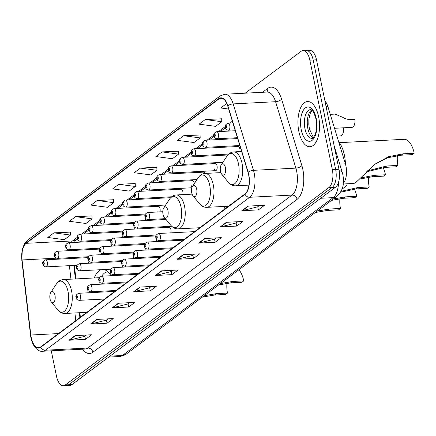 <?xml version="1.0" encoding="UTF-8"?>
<svg xmlns="http://www.w3.org/2000/svg" width="436" height="436" viewBox="0 0 436 436"><rect width="100%" height="100%" fill="white"/><g stroke="black" fill="none" stroke-linecap="round" stroke-linejoin="round"><path stroke-width="0.65" d="M114.101 283.498A24.983 11.881 -93 0 0 113.856 282.642M110.951 275.716A24.983 11.881 -93 0 0 103.626 269.557M101.501 269.671A24.983 11.881 -93 0 0 94.269 277.966M239.887 151.603A3.537 1.684 -93 0 0 239.865 148.867A3.537 1.684 -93 0 0 238.138 146.496L193.835 148.79A3.537 1.684 87 0 1 195.562 151.167A3.537 1.684 87 0 1 194.2 155.854C192.412 155.598 191.409 154.704 191.191 153.183C190.418 151.494 191.295 150.033 193.835 148.79M227.532 155.396A3.537 1.684 -93 0 0 226.731 155.036L182.428 157.336A3.537 1.684 87 0 1 184.155 159.707A3.537 1.684 87 0 1 182.793 164.394C181.005 164.138 180.003 163.249 179.79 161.723C179.011 160.034 179.888 158.573 182.428 157.336M213.967 168.263A3.537 1.684 -93 0 0 215.695 170.64A3.537 1.684 -93 0 0 217.057 165.953A3.537 1.684 -93 0 0 215.33 163.576L171.026 165.876A3.537 1.684 87 0 1 172.749 168.247A3.537 1.684 87 0 1 171.392 172.934C169.604 172.678 168.601 171.789 168.383 170.263C167.604 168.574 168.487 167.113 171.026 165.876M205.323 173.424A3.537 1.684 -93 0 0 203.923 172.116L159.62 174.416A3.537 1.684 87 0 1 161.347 176.793A3.537 1.684 87 0 1 159.985 181.474C158.197 181.218 157.194 180.33 156.982 178.804C156.202 177.12 157.08 175.654 159.62 174.416M194.336 183.583A3.537 1.684 -93 0 0 194.243 183.033A3.537 1.684 -93 0 0 192.521 180.657L148.213 182.957A3.537 1.684 87 0 1 149.94 185.333A3.537 1.684 87 0 1 148.583 190.02C146.79 189.758 145.793 188.87 145.575 187.344C144.796 185.66 145.679 184.194 148.213 182.957M182.793 194.625A3.537 1.684 -93 0 0 182.842 191.573A3.537 1.684 -93 0 0 181.114 189.202L136.811 191.497A3.537 1.684 87 0 1 138.539 193.873A3.537 1.684 87 0 1 137.177 198.56C135.389 198.304 134.386 197.41 134.168 195.889C133.394 194.2 134.272 192.734 136.811 191.497M170.405 198.009A3.537 1.684 -93 0 0 169.708 197.742L125.405 200.037A3.537 1.684 87 0 1 127.132 202.413A3.537 1.684 87 0 1 125.775 207.1C123.982 206.844 122.979 205.95 122.767 204.43C121.987 202.74 122.87 201.279 125.405 200.037M159.941 211.863A3.537 1.684 -93 0 0 160.034 208.659A3.537 1.684 -93 0 0 158.306 206.283L114.003 208.582A3.537 1.684 87 0 1 115.731 210.953A3.537 1.684 87 0 1 114.368 215.64C112.581 215.384 111.578 214.49 111.36 212.97C110.586 211.28 111.463 209.82 114.003 208.582M170.83 232.862A3.537 1.684 -93 0 0 170.923 229.658A3.537 1.684 -93 0 0 169.195 227.281L124.892 229.581A3.537 1.684 87 0 1 126.62 231.952A3.537 1.684 87 0 1 125.257 236.639C123.47 236.383 122.467 235.495 122.249 233.969C121.475 232.279 122.353 230.818 124.892 229.581M324.934 100.972A14.137 6.725 87 0 1 327.894 106.586L345.377 163.811A14.137 6.725 87 0 1 345.95 166.056A14.137 6.725 87 0 1 343.35 183.251M72.877 249.588A18.852 8.965 -93 0 0 72.872 250.46M73.439 257.513L73.537 258.374M74.36 265.415L75.929 278.92M79.87 312.694L80.388 317.168M115.48 290.888A24.983 11.881 -93 0 0 115.436 290.512M236.775 151.183A3.537 1.684 -93 0 0 236.922 151.755M191.159 185.344A3.537 1.684 -93 0 0 192.036 187.306M179.752 193.889A3.537 1.684 -93 0 0 180.008 194.772M156.944 210.97A3.537 1.684 -93 0 0 157.254 212M145.542 219.51A3.537 1.684 -93 0 0 145.853 220.54M148.534 220.403A3.537 1.684 -93 0 0 148.72 219.526M134.135 228.05A3.537 1.684 -93 0 0 134.446 229.085M137.133 228.944A3.537 1.684 -93 0 0 137.313 228.066M122.729 236.59A3.537 1.684 -93 0 0 123.045 237.625M125.726 237.484A3.537 1.684 -93 0 0 125.911 236.606M111.327 245.13A3.537 1.684 -93 0 0 111.638 246.166M114.325 246.024A3.537 1.684 -93 0 0 114.505 245.146M99.92 253.676A3.537 1.684 -93 0 0 100.231 254.706M102.918 254.57A3.537 1.684 -93 0 0 103.103 253.687M88.519 262.216A3.537 1.684 -93 0 0 88.83 263.246M91.516 263.11A3.537 1.684 -93 0 0 91.696 262.227M167.833 231.968A3.537 1.684 -93 0 0 168.143 232.998M156.431 240.509A3.537 1.684 -93 0 0 156.742 241.544M159.423 241.402A3.537 1.684 -93 0 0 159.609 240.525M145.025 249.049A3.537 1.684 -93 0 0 145.335 250.084M148.022 249.942A3.537 1.684 -93 0 0 148.202 249.065M133.623 257.589A3.537 1.684 -93 0 0 133.934 258.624M136.615 258.483A3.537 1.684 -93 0 0 136.8 257.605M122.216 266.134A3.537 1.684 -93 0 0 122.527 267.164M125.214 267.023A3.537 1.684 -93 0 0 125.394 266.145M51.274 350.811L56.478 376.186A14.137 6.725 -93 0 0 63.389 385.68L70.016 385.337A14.137 6.725 -93 0 0 72.022 384.563L335.518 187.229A14.137 6.725 -93 0 0 338.952 169.255L316.487 59.814A14.137 6.725 -93 0 0 309.582 50.32L306.268 50.489A14.137 6.725 -93 0 1 313.173 59.983A14.137 6.725 -93 0 0 306.268 50.489L302.955 50.663A14.137 6.725 -93 0 0 300.949 51.437L245.206 93.179M63.389 385.68A14.137 6.725 -93 0 0 65.395 384.906L328.891 187.573A14.137 6.725 -93 0 0 332.33 169.599L335.638 169.43L313.173 59.983L335.638 169.43A14.137 6.725 -93 0 1 332.205 187.398A14.137 6.725 -93 0 0 335.638 169.43L338.952 169.255M65.395 384.906L68.708 384.737L332.205 187.398L68.708 384.737A14.137 6.725 -93 0 1 66.703 385.511A14.137 6.725 -93 0 0 68.708 384.737L72.022 384.563M318.623 116.728A22.623 10.758 -93 0 0 307.571 101.534A22.623 10.758 -93 0 0 298.862 131.53A22.623 10.758 -93 0 0 309.914 146.719A22.623 10.758 -93 0 0 318.623 116.728A22.623 10.758 -93 0 0 307.571 101.534A22.623 10.758 -93 0 0 298.862 131.53A22.623 10.758 -93 0 0 309.914 146.719A22.623 10.758 -93 0 0 318.623 116.728M248.613 174.76A15.08 7.172 87 0 1 244.945 193.927L40.733 346.865A15.08 7.172 87 0 1 38.597 347.688A15.08 7.172 87 0 1 30.82 335.017L22.067 259.954A15.08 7.172 87 0 1 26.144 243.332L218.807 99.043A15.08 7.172 87 0 1 220.948 98.214A15.08 7.172 87 0 1 227.712 105.948L248.002 172.362A15.08 7.172 87 0 1 248.613 174.76M248.776 174.634A15.462 7.352 -93 0 0 248.149 172.176L227.859 105.763A15.462 7.352 -93 0 0 218.736 98.683L26.067 242.977A15.462 7.352 -93 0 0 21.893 260.014L30.645 335.077A15.462 7.352 -93 0 0 40.81 347.22L245.016 194.287A15.462 7.352 -93 0 0 248.776 174.634M86.464 335.033L84.737 336.325L69.455 340.167A3.771 3.161 -126.8 0 1 68.888 340.249L85.451 339.388L91.625 334.766L75.063 335.622L68.888 340.249M84.813 336.27L85.451 339.388M108.079 318.847L106.351 320.138L91.07 323.975A3.771 3.161 -126.8 0 1 90.503 324.062L107.065 323.201L113.24 318.574L96.678 319.435L90.503 324.062M106.428 320.084L107.065 323.201M129.694 302.655L127.966 303.952L112.684 307.789A3.771 3.161 -126.8 0 1 112.117 307.87L128.68 307.015L134.855 302.388L118.292 303.249L112.117 307.87M128.042 303.897L128.68 307.015M151.308 286.468L149.581 287.765L134.299 291.602A3.771 3.161 -126.8 0 1 133.732 291.684L150.295 290.828L156.47 286.201L139.907 287.062L133.732 291.684M149.657 287.711L150.295 290.828M259.387 205.53L257.654 206.822L242.372 210.664A3.771 3.161 -126.8 0 1 241.806 210.746L258.368 209.885L264.543 205.263L247.98 206.119L241.806 210.746M257.731 206.768L258.368 209.885M237.767 221.717L236.04 223.014L220.758 226.851A3.771 3.161 -126.8 0 1 220.191 226.933L236.753 226.077L242.928 221.45L226.366 222.311L220.191 226.933M236.116 222.96L236.753 226.077M216.152 237.903L214.425 239.201L199.143 243.037A3.771 3.161 -126.8 0 1 198.576 243.119L215.139 242.263L221.314 237.636L204.751 238.497L198.576 243.119M214.501 239.146L215.139 242.263M194.538 254.095L192.81 255.387L177.528 259.224A3.771 3.161 -126.8 0 1 176.962 259.311L193.524 258.45L199.699 253.823L183.136 254.684L176.962 259.311M192.886 255.333L193.524 258.45M172.923 270.282L171.195 271.574L155.914 275.416A3.771 3.161 -126.8 0 1 155.347 275.498L171.909 274.636L178.084 270.015L161.522 270.87L155.347 275.498M171.272 271.519L171.909 274.636M332.33 169.599L309.865 60.157A14.137 6.725 -93 0 0 302.955 50.663M113.6 199.743L97.201 200.478L91.02 205.105L107.545 207.291L113.72 202.669L113.594 199.628M91.985 215.929L75.581 216.665L69.406 221.292L85.93 223.477L92.105 218.856L91.98 215.815M70.37 232.115L53.966 232.857L47.791 237.478L64.315 239.669L70.49 235.042L70.365 232.007M178.444 151.178L162.045 151.913L155.865 156.54L172.389 158.731L178.564 154.104L178.438 151.063M200.059 134.991L183.66 135.727L177.485 140.354L194.004 142.539L200.179 137.918L200.053 134.877M221.673 118.799L205.274 119.54L199.099 124.167L215.618 126.353L221.793 121.726L221.668 118.69M226.775 103.436L220.714 107.975L228.655 109.027M135.215 183.551L118.815 184.292L112.635 188.919L129.16 191.104L135.334 186.477L135.209 183.442M140.43 168.105L134.25 172.727L150.774 174.918L156.949 170.291L156.824 167.255L140.43 168.105L156.949 170.291M162.045 151.913L178.564 154.104M183.66 135.727L200.179 137.918M205.274 119.54L221.793 121.726M118.815 184.292L135.334 186.477M97.201 200.478L113.72 202.669M75.581 216.665L92.105 218.856M53.966 232.857L70.49 235.042M397.403 155.538A16.497 7.848 -93 0 0 397.937 165.418L396.084 166.808L384.901 167.386L366.474 171.833M367.488 170.825L386.754 165.996L397.937 165.418M353.433 183.431C354.337 183.643 356.528 182.003 360 178.509L375.456 163.876L388.634 156.671L403.017 153.821L414.2 153.238L412.347 154.627L401.164 155.205L387.751 157.728L375.156 164.154M220.491 171.321A5.657 2.692 -93 0 0 221.755 174.296A5.657 2.692 -93 0 0 224.829 173.871A5.657 2.692 -93 0 0 225.428 167.62A5.657 2.692 -93 0 0 221.259 164.797A5.657 2.692 -93 0 0 220.491 171.321M345.448 164.045A25.926 12.328 -93 0 0 344.418 155.281A25.926 12.328 -93 0 0 338.592 141.596M414.2 153.238A20.737 9.865 -93 0 0 404.068 139.313L339.41 142.665M368.665 177.06A16.497 7.848 -93 0 0 369.199 186.94L367.346 188.33L356.163 188.908L340.669 192.134M341.137 191.284L358.016 187.518L369.199 186.94M360.528 177.97L374.279 175.343L385.462 174.76L383.609 176.149L372.426 176.727L359.389 179.125M342.02 189.273L346.718 185.398M325.752 204.707L328.63 202.555M191.753 192.843A5.657 2.692 -93 0 0 193.017 195.819A5.657 2.692 -93 0 0 196.091 195.393A5.657 2.692 -93 0 0 196.691 189.142A5.657 2.692 -93 0 0 192.521 186.319A5.657 2.692 -93 0 0 191.753 192.843M385.462 174.76A20.737 9.865 -93 0 0 383.102 167.511M339.927 198.582A16.497 7.848 -93 0 0 340.462 208.463L338.608 209.852L327.425 210.43L315.353 212.495M317.212 211.1L329.278 209.04L340.462 208.463M333.42 198.963L345.541 196.865L356.724 196.282L354.871 197.672L343.688 198.249L331.562 200.358M297.014 226.23L299.892 224.077M163.015 214.365A5.657 2.692 -93 0 0 164.279 217.341A5.657 2.692 -93 0 0 167.353 216.915A5.657 2.692 -93 0 0 167.953 210.664A5.657 2.692 -93 0 0 163.783 207.841A5.657 2.692 -93 0 0 163.015 214.365M224.862 208.969A16.966 8.071 -93 0 0 224.6 206.408M356.724 196.282A20.737 9.865 -93 0 0 354.37 189.033M226.954 283.187A16.497 7.848 -93 0 0 227.488 293.074L225.635 294.458L214.452 295.041L202.38 297.101M204.239 295.712L216.305 293.651L227.488 293.074M220.447 283.574L232.568 281.471L243.751 280.893L241.898 282.277L230.715 282.86L218.589 284.964M184.041 310.835L186.913 308.683M50.042 298.976A5.657 2.692 -93 0 0 51.306 301.952A5.657 2.692 -93 0 0 54.38 301.521A5.657 2.692 -93 0 0 54.98 295.276A5.657 2.692 -93 0 0 50.81 292.447A5.657 2.692 -93 0 0 50.042 298.976M111.698 291.575A16.966 8.071 -93 0 0 111.583 290.708M107.965 271.841A22.389 10.649 -93 0 0 107.665 271.846A22.389 10.649 -93 0 0 102.318 275.367L101.741 276.19M109.676 283.732A16.966 8.071 -93 0 0 109.289 282.882M243.751 280.893A20.737 9.865 -93 0 0 238.917 269.742M334.521 128.266L351.983 127.361A7.069 3.363 87 0 0 354.915 119.371L349.236 119.666L344.663 118.51L342.854 117.355L334.984 114.085L330.259 114.33M336.914 136.092L340.576 135.901A7.069 3.363 87 0 0 343.514 127.912L336.565 128.162M339.731 164.105L345.377 163.811M326.106 106.678L327.894 106.586M109.981 356.136L122.396 355.493A9.429 7.897 53.2 0 0 126.222 354.141L119.72 356.523A18.852 8.965 -93 0 0 122.396 355.493L333.197 197.622A18.852 8.965 -93 0 0 338.543 182.237M320.776 198.266L333.197 197.622A9.429 7.897 53.2 0 0 337.017 196.271L126.222 354.141M316.487 59.814L309.865 60.157M335.518 187.229L328.891 187.573M334.134 145.782L342.293 172.493A9.429 3.853 163 0 0 339.213 170.732M262.51 92.285L267.677 88.415A23.566 11.211 87 0 1 281.591 99.201L301.881 165.62A23.566 11.211 87 0 1 297.101 199.317L92.895 352.255A4.714 3.951 53.2 0 0 87.838 348.021L292.049 195.083A18.852 8.965 -93 0 0 296.633 171.119A18.852 8.965 -93 0 0 295.87 168.122L275.579 101.708A18.852 8.965 -93 0 0 267.126 92.045L224.731 94.241A18.852 8.965 87 0 1 233.178 103.91A4.714 1.929 163 0 0 227.859 105.763M92.895 352.255A23.566 11.211 87 0 1 82.589 349.187M85.162 349.051A18.852 8.965 -93 0 0 87.838 348.021L45.442 350.217A18.852 8.965 87 0 1 42.766 351.252L85.162 349.051M281.591 99.201A4.714 1.929 -17 0 1 275.579 101.708L233.178 103.91L253.474 170.323A18.852 8.965 87 0 1 254.232 173.321A18.852 8.965 87 0 1 249.648 197.279A4.714 3.951 -126.8 0 1 245.016 194.287M248.149 172.176A4.714 1.929 163 0 1 253.474 170.323L295.87 168.122A4.714 1.929 -17 0 0 301.881 165.62M224.731 94.241L220.142 95.953A4.714 3.951 53.2 0 0 218.736 98.683M26.067 242.977A4.714 3.951 -126.8 0 1 27.473 240.241L24.405 243.811L22.334 249.229L21.8 260.145L30.547 335.208C31.959 347.214 38.935 352.212 42.766 351.252M40.81 347.22A4.714 3.951 53.2 0 0 45.442 350.217L249.648 197.279L292.049 195.083A4.714 3.951 53.2 0 1 297.101 199.317M266.75 92.061A4.714 3.951 53.2 0 0 267.677 88.415M26.144 243.332L72.518 240.928A15.08 7.172 -93 0 0 70.964 242.612M68.512 249.806A15.08 7.172 -93 0 0 68.403 250.695M22.067 259.954L56.282 258.183M30.82 335.017L58.473 333.578M68.468 257.769L68.572 258.635M69.389 265.671L70.964 279.176M74.899 312.955L75.793 320.607M218.807 99.043L223.167 98.814M232.372 121.208L229.881 123.077M225.308 126.495L218.474 131.618M213.907 135.035L207.073 140.158M202.5 143.58L195.666 148.698M191.099 152.12L184.259 157.238M179.692 160.661L172.858 165.778M168.291 169.201L161.451 174.318M156.884 177.741L150.049 182.864M145.482 186.281L138.643 191.404M134.075 194.827L127.241 199.944M122.669 203.367L115.834 208.484M111.267 211.907L104.433 217.024M99.86 220.447L93.026 225.565M88.459 228.987L81.619 234.11M77.052 237.527L72.518 240.928A8.486 7.112 53.2 0 0 75.957 239.713L77.194 238.786M72.087 257.583A8.486 0.997 -6.6 0 1 72.937 257.91L72.992 258.406M155.914 275.416L162.007 270.849M177.528 259.224L183.621 254.657M199.143 243.037L205.242 238.47M220.758 226.851L226.856 222.284M242.372 210.664L248.471 206.097M134.299 291.602L140.392 287.035M112.684 307.789L118.777 303.222M91.07 323.975L97.163 319.408M69.455 340.167L75.548 335.6M311.636 110.085A14.366 6.834 -93 0 0 307.854 128.549A14.366 6.834 -93 0 0 313.075 137.798M310.487 109.654A14.366 6.834 -93 0 0 304.955 128.696A14.366 6.834 -93 0 0 311.974 138.348C312.416 139.084 313.528 137.64 315.31 134.005C316.776 129.601 316.999 124.582 315.969 118.946C312.312 107.147 310.966 110.548 310.487 109.654M301.232 129.754A17.195 8.18 -93 0 0 312.078 140.359A17.195 8.18 -93 0 0 316.253 118.505A17.195 8.18 -93 0 0 305.413 107.899A17.195 8.18 -93 0 0 301.232 129.754M228.36 182.319A15.587 7.412 -93 0 0 236.83 181.136A15.587 7.412 -93 0 0 238.492 163.92A15.587 7.412 -93 0 0 227.003 156.132C228.753 153.526 230.998 152.126 233.734 151.924A16.966 8.071 -93 0 1 242.024 163.315A16.966 8.071 -93 0 1 235.489 185.812C232.748 185.894 230.371 184.728 228.36 182.319L221.755 174.296M386.754 165.996L384.901 167.386M403.017 153.821L401.164 155.205M199.623 203.841A15.587 7.412 -93 0 0 208.092 202.658A15.587 7.412 -93 0 0 209.754 185.442A15.587 7.412 -93 0 0 198.266 177.654C200.015 175.049 202.26 173.648 204.996 173.446A16.966 8.071 -93 0 1 213.286 184.837A16.966 8.071 -93 0 1 206.751 207.334C204.01 207.416 201.634 206.25 199.623 203.841L193.017 195.819M358.016 187.518L356.163 188.908M374.279 175.343L372.426 176.727M170.885 225.363A15.587 7.412 -93 0 0 179.354 224.18A15.587 7.412 -93 0 0 181.016 206.964A15.587 7.412 -93 0 0 169.528 199.176C171.277 196.571 173.523 195.17 176.258 194.968A16.966 8.071 -93 0 1 184.548 206.359A16.966 8.071 -93 0 1 178.019 228.856C175.277 228.938 172.896 227.772 170.885 225.363L164.279 217.341M329.278 209.04L327.425 210.43M345.541 196.865L343.688 198.249M57.912 309.974A15.587 7.412 -93 0 0 66.381 308.792A15.587 7.412 -93 0 0 68.043 291.575A15.587 7.412 -93 0 0 56.555 283.782C58.304 281.182 60.55 279.776 63.285 279.574A16.966 8.071 -93 0 1 71.575 290.97A16.966 8.071 -93 0 1 65.04 313.462C62.299 313.544 59.923 312.383 57.912 309.974L51.306 301.952M216.305 293.651L214.452 295.041M232.568 281.471L230.715 282.86M194.609 231.63L158.59 233.494A3.537 1.684 87 0 1 160.317 235.871A3.537 1.684 87 0 1 158.955 240.558L184.45 239.233M157.216 236.748A1.177 0.561 -93 0 0 156.475 236.023A1.177 0.561 -93 0 0 156.186 237.516A1.177 0.561 -93 0 0 156.933 238.247A1.177 0.561 -93 0 0 157.216 236.748M183.202 240.171L147.183 242.035A3.537 1.684 87 0 1 148.91 244.411A3.537 1.684 87 0 1 147.553 249.098L173.043 247.773M145.815 245.288A1.177 0.561 -93 0 0 145.068 244.563A1.177 0.561 -93 0 0 144.785 246.062A1.177 0.561 -93 0 0 145.526 246.787A1.177 0.561 -93 0 0 145.815 245.288M171.795 248.711L135.781 250.58A3.537 1.684 87 0 1 137.509 252.951A3.537 1.684 87 0 1 136.146 257.638L161.642 256.319M134.408 253.828A1.177 0.561 -93 0 0 133.667 253.103A1.177 0.561 -93 0 0 133.378 254.602A1.177 0.561 -93 0 0 134.119 255.327A1.177 0.561 -93 0 0 134.408 253.828M160.394 257.251L124.374 259.12A3.537 1.684 87 0 1 126.102 261.491A3.537 1.684 87 0 1 124.74 266.178L150.235 264.859M123.001 262.374A1.177 0.561 -93 0 0 122.26 261.644A1.177 0.561 -93 0 0 121.976 263.142A1.177 0.561 -93 0 0 122.718 263.867A1.177 0.561 -93 0 0 123.001 262.374M148.987 265.791L112.973 267.66A3.537 1.684 87 0 1 114.701 270.037A3.537 1.684 87 0 1 113.338 274.718L138.833 273.399M111.6 270.914A1.177 0.561 -93 0 0 110.858 270.184A1.177 0.561 -93 0 0 110.57 271.683A1.177 0.561 -93 0 0 111.311 272.407A1.177 0.561 -93 0 0 111.6 270.914M137.585 274.331L101.566 276.201A3.537 1.684 87 0 1 103.294 278.577A3.537 1.684 87 0 1 101.931 283.264L127.426 281.939M100.193 279.454A1.177 0.561 -93 0 0 99.452 278.724A1.177 0.561 -93 0 0 99.163 280.223A1.177 0.561 -93 0 0 99.909 280.953A1.177 0.561 -93 0 0 100.193 279.454M126.178 282.877L90.165 284.741A3.537 1.684 87 0 1 91.892 287.117A3.537 1.684 87 0 1 90.53 291.804L116.025 290.48M88.791 287.994A1.177 0.561 -93 0 0 88.045 287.27A1.177 0.561 -93 0 0 87.761 288.763A1.177 0.561 -93 0 0 88.503 289.493A1.177 0.561 -93 0 0 88.791 287.994M114.777 291.417L78.758 293.281A3.537 1.684 87 0 1 80.486 295.657A3.537 1.684 87 0 1 79.123 300.344L104.618 299.02M77.385 296.535A1.177 0.561 -93 0 0 76.643 295.81A1.177 0.561 -93 0 0 76.355 297.308A1.177 0.561 -93 0 0 77.101 298.033A1.177 0.561 -93 0 0 77.385 296.535M149.428 214.872A3.537 1.684 87 0 1 148.066 219.559C146.278 219.303 145.275 218.409 145.063 216.888C144.283 215.199 145.161 213.733 147.7 212.495A3.537 1.684 87 0 1 149.428 214.872M145.297 216.518A1.177 0.561 -93 0 0 146.044 217.248A1.177 0.561 -93 0 0 146.327 215.749A1.177 0.561 -93 0 0 145.586 215.024A1.177 0.561 -93 0 0 145.297 216.518M138.021 223.412A3.537 1.684 87 0 1 136.664 228.099C134.871 227.843 133.868 226.949 133.656 225.428C132.876 223.739 133.759 222.278 136.294 221.036A3.537 1.684 87 0 1 138.021 223.412M133.896 225.063A1.177 0.561 -93 0 0 134.637 225.788A1.177 0.561 -93 0 0 134.926 224.289A1.177 0.561 -93 0 0 134.179 223.564A1.177 0.561 -93 0 0 133.896 225.063M122.489 233.603A1.177 0.561 -93 0 0 123.23 234.328A1.177 0.561 -93 0 0 123.519 232.829A1.177 0.561 -93 0 0 122.778 232.105A1.177 0.561 -93 0 0 122.489 233.603M115.213 240.492A3.537 1.684 87 0 1 113.851 245.179C112.063 244.923 111.06 244.035 110.848 242.509C110.068 240.819 110.951 239.359 113.485 238.121A3.537 1.684 87 0 1 115.213 240.492M111.087 242.144A1.177 0.561 -93 0 0 111.829 242.868A1.177 0.561 -93 0 0 112.112 241.37A1.177 0.561 -93 0 0 111.371 240.645A1.177 0.561 -93 0 0 111.087 242.144M103.812 249.032A3.537 1.684 87 0 1 102.449 253.719C100.662 253.463 99.659 252.575 99.441 251.049C98.667 249.365 99.544 247.899 102.084 246.662A3.537 1.684 87 0 1 103.812 249.032M99.681 250.684A1.177 0.561 -93 0 0 100.422 251.409A1.177 0.561 -93 0 0 100.711 249.915A1.177 0.561 -93 0 0 99.969 249.185A1.177 0.561 -93 0 0 99.681 250.684M92.405 257.578A3.537 1.684 87 0 1 91.042 262.265C89.255 262.003 88.252 261.115 88.039 259.589C87.26 257.905 88.137 256.439 90.677 255.202A3.537 1.684 87 0 1 92.405 257.578M88.274 259.224A1.177 0.561 -93 0 0 89.02 259.954A1.177 0.561 -93 0 0 89.304 258.455A1.177 0.561 -93 0 0 88.562 257.725A1.177 0.561 -93 0 0 88.274 259.224M80.998 266.118A3.537 1.684 87 0 1 79.641 270.805C77.853 270.543 76.85 269.655 76.632 268.135C75.853 266.445 76.736 264.979 79.276 263.742A3.537 1.684 87 0 1 80.998 266.118M76.872 267.764A1.177 0.561 -93 0 0 77.613 268.494A1.177 0.561 -93 0 0 77.902 266.995A1.177 0.561 -93 0 0 77.156 266.271A1.177 0.561 -93 0 0 76.872 267.764M229.772 125.546A3.537 1.684 87 0 1 228.415 130.228C226.622 129.972 225.619 129.083 225.407 127.557C224.627 125.873 225.51 124.407 228.044 123.17A3.537 1.684 87 0 1 229.772 125.546M225.646 127.192A1.177 0.561 -93 0 0 226.388 127.922A1.177 0.561 -93 0 0 226.676 126.424A1.177 0.561 -93 0 0 225.93 125.693A1.177 0.561 -93 0 0 225.646 127.192M218.371 134.086A3.537 1.684 87 0 1 217.008 138.773C215.221 138.512 214.218 137.623 214 136.103C213.226 134.413 214.103 132.947 216.643 131.71A3.537 1.684 87 0 1 218.371 134.086M214.24 135.732A1.177 0.561 -93 0 0 214.981 136.463A1.177 0.561 -93 0 0 215.27 134.964A1.177 0.561 -93 0 0 214.528 134.239A1.177 0.561 -93 0 0 214.24 135.732M206.964 142.626A3.537 1.684 87 0 1 205.601 147.314C203.814 147.057 202.811 146.164 202.598 144.643C201.819 142.954 202.702 141.487 205.236 140.25A3.537 1.684 87 0 1 206.964 142.626M202.838 144.272A1.177 0.561 -93 0 0 203.579 145.003A1.177 0.561 -93 0 0 203.863 143.504A1.177 0.561 -93 0 0 203.121 142.779A1.177 0.561 -93 0 0 202.838 144.272M191.431 152.818A1.177 0.561 -93 0 0 192.172 153.543A1.177 0.561 -93 0 0 192.461 152.044A1.177 0.561 -93 0 0 191.72 151.319A1.177 0.561 -93 0 0 191.431 152.818M180.024 161.358A1.177 0.561 -93 0 0 180.771 162.083A1.177 0.561 -93 0 0 181.054 160.584A1.177 0.561 -93 0 0 180.313 159.859A1.177 0.561 -93 0 0 180.024 161.358M168.623 169.898A1.177 0.561 -93 0 0 169.364 170.623A1.177 0.561 -93 0 0 169.653 169.124A1.177 0.561 -93 0 0 168.906 168.4A1.177 0.561 -93 0 0 168.623 169.898M157.216 178.438A1.177 0.561 -93 0 0 157.963 179.163A1.177 0.561 -93 0 0 158.246 177.67A1.177 0.561 -93 0 0 157.505 176.94A1.177 0.561 -93 0 0 157.216 178.438M145.815 186.979A1.177 0.561 -93 0 0 146.556 187.709A1.177 0.561 -93 0 0 146.845 186.21A1.177 0.561 -93 0 0 146.098 185.48A1.177 0.561 -93 0 0 145.815 186.979M134.408 195.519A1.177 0.561 -93 0 0 135.155 196.249A1.177 0.561 -93 0 0 135.438 194.75A1.177 0.561 -93 0 0 134.697 194.025A1.177 0.561 -93 0 0 134.408 195.519M123.007 204.064A1.177 0.561 -93 0 0 123.748 204.789A1.177 0.561 -93 0 0 124.031 203.29A1.177 0.561 -93 0 0 123.29 202.566A1.177 0.561 -93 0 0 123.007 204.064M111.6 212.605A1.177 0.561 -93 0 0 112.341 213.329A1.177 0.561 -93 0 0 112.63 211.831A1.177 0.561 -93 0 0 111.889 211.106A1.177 0.561 -93 0 0 111.6 212.605M104.324 219.493A3.537 1.684 87 0 1 102.961 224.18C101.174 223.924 100.171 223.036 99.958 221.51C99.179 219.82 100.062 218.36 102.596 217.123A3.537 1.684 87 0 1 104.324 219.493M100.198 221.145A1.177 0.561 -93 0 0 100.939 221.87A1.177 0.561 -93 0 0 101.223 220.371A1.177 0.561 -93 0 0 100.482 219.646A1.177 0.561 -93 0 0 100.198 221.145M92.923 228.033A3.537 1.684 87 0 1 91.56 232.72C89.772 232.464 88.77 231.576 88.552 230.05C87.778 228.36 88.655 226.9 91.195 225.663A3.537 1.684 87 0 1 92.923 228.033M88.791 229.685A1.177 0.561 -93 0 0 89.533 230.41A1.177 0.561 -93 0 0 89.821 228.916A1.177 0.561 -93 0 0 89.08 228.186A1.177 0.561 -93 0 0 88.791 229.685M81.516 236.579A3.537 1.684 87 0 1 80.153 241.266C78.366 241.004 77.363 240.116 77.15 238.59C76.371 236.906 77.248 235.44 79.788 234.203A3.537 1.684 87 0 1 81.516 236.579M77.385 238.225A1.177 0.561 -93 0 0 78.131 238.955A1.177 0.561 -93 0 0 78.415 237.457A1.177 0.561 -93 0 0 77.673 236.726A1.177 0.561 -93 0 0 77.385 238.225M70.109 245.119A3.537 1.684 87 0 1 68.752 249.806C66.964 249.545 65.961 248.656 65.743 247.136C64.964 245.446 65.847 243.98 68.387 242.743A3.537 1.684 87 0 1 70.109 245.119M65.983 246.765A1.177 0.561 -93 0 0 66.724 247.495A1.177 0.561 -93 0 0 67.013 245.997A1.177 0.561 -93 0 0 66.267 245.272A1.177 0.561 -93 0 0 65.983 246.765M58.707 253.659A3.537 1.684 87 0 1 57.345 258.346C55.557 258.09 54.555 257.196 54.342 255.676C53.563 253.986 54.44 252.52 56.98 251.283A3.537 1.684 87 0 1 58.707 253.659M54.576 255.305A1.177 0.561 -93 0 0 55.323 256.036A1.177 0.561 -93 0 0 55.606 254.537A1.177 0.561 -93 0 0 54.865 253.812A1.177 0.561 -93 0 0 54.576 255.305M47.301 262.2A3.537 1.684 87 0 1 45.944 266.887C44.15 266.63 43.153 265.737 42.935 264.216C42.156 262.526 43.039 261.066 45.573 259.823A3.537 1.684 87 0 1 47.301 262.2M43.175 263.851A1.177 0.561 -93 0 0 43.916 264.576A1.177 0.561 -93 0 0 44.205 263.077A1.177 0.561 -93 0 0 43.458 262.352A1.177 0.561 -93 0 0 43.175 263.851M342.293 172.493L342.892 174.847C343.742 180.226 344.952 188.679 337.017 196.271M119.72 356.523L108.7 357.095M220.142 95.953L27.473 240.241M232.71 122.314L231.832 122.974M225.45 127.753L220.425 131.514M214.043 136.294L209.024 140.054M202.642 144.834L197.617 148.594M191.235 153.374L186.216 157.14M179.834 161.914L174.809 165.68M168.427 170.46L163.402 174.22M157.025 179L152 182.76M145.619 187.54L140.594 191.3M134.217 196.08L129.192 199.841M122.81 204.62L117.785 208.386M111.403 213.16L106.384 216.926M100.002 221.706L94.977 225.466M88.595 230.246L83.576 234.007M75.962 239.707L74.398 242.432M72.828 249.594L72.758 250.466M72.894 257.54L72.937 257.91M73.815 265.442L75.39 278.947M79.325 312.726L79.886 317.544M313.38 137.493L309.386 128.903L308.797 124.331L308.879 119.426L310.089 113.731L311.974 110.352M353.667 183.458L343.268 183.997M248.94 185.115L235.489 185.812M241.631 151.51L233.734 151.924M221.259 164.797L227.003 156.132M228.557 206.206L206.751 207.334M220.85 172.623L204.996 173.446M192.521 186.319L198.266 177.654M199.819 227.728L178.019 228.856M192.113 194.145L176.258 194.968M163.783 207.841L169.528 199.176M86.84 312.334L65.04 313.462M107.959 271.83L107.665 271.846M99.283 277.705L63.285 279.574M50.81 292.447L56.555 283.782M158.59 233.494C156.05 234.732 155.172 236.198 155.952 237.887C155.886 239.195 156.889 240.083 158.955 240.558M147.183 242.035C144.648 243.277 143.766 244.738 144.545 246.427C144.48 247.735 145.482 248.624 147.553 249.098M135.781 250.58C133.242 251.817 132.364 253.278 133.138 254.967C133.078 256.275 134.081 257.169 136.146 257.638M124.374 259.12C121.84 260.357 120.957 261.818 121.737 263.507C121.671 264.815 122.674 265.709 124.74 266.178M112.973 267.66C110.433 268.898 109.556 270.364 110.33 272.048C110.27 273.361 111.273 274.249 113.338 274.718M101.566 276.201C99.032 277.438 98.149 278.904 98.928 280.593C98.863 281.901 99.866 282.79 101.931 283.264M90.165 284.741C87.625 285.978 86.742 287.444 87.522 289.133C87.462 290.441 88.459 291.33 90.53 291.804M78.758 293.281C76.218 294.523 75.341 295.984 76.12 297.674C76.055 298.982 77.058 299.87 79.123 300.344M165.364 218.659L148.066 219.559M162.786 211.716L147.7 212.495M171.724 226.279L136.664 228.099M166.051 219.493L136.294 221.036M156.29 235.031L125.257 236.639M144.883 243.571L113.851 245.179M155.963 235.92L113.485 238.121M133.481 252.112L102.449 253.719M144.561 244.46L102.084 246.662M122.075 260.652L91.042 262.265M133.154 253L90.677 255.202M110.673 269.192L79.641 270.805M121.753 261.54L79.276 263.742M235.026 129.89L228.415 130.228M232.895 122.919L228.044 123.17M237.418 137.711L217.008 138.773M235.287 130.746L216.643 131.71M239.805 145.537L205.601 147.314M237.68 138.572L205.236 140.25M228.764 154.061L194.2 155.854M222.905 162.312L182.793 164.394M215.695 170.64L171.392 172.934M197.001 179.556L159.985 181.474M191.884 187.774L148.583 190.02M171.686 196.767L137.177 198.56M165.647 205.029L125.775 207.1M145.401 214.032L114.368 215.64M133.994 222.573L102.961 224.18M145.074 214.915L102.596 217.123M122.592 231.113L91.56 232.72M133.672 223.461L91.195 225.663M111.185 239.653L80.153 241.266M122.265 232.001L79.788 234.203M99.784 248.193L68.752 249.806M110.864 240.541L68.387 242.743M88.377 256.739L57.345 258.346M99.457 249.081L56.98 251.283M76.97 265.279L45.944 266.887M88.056 257.622L45.573 259.823"/></g></svg>
